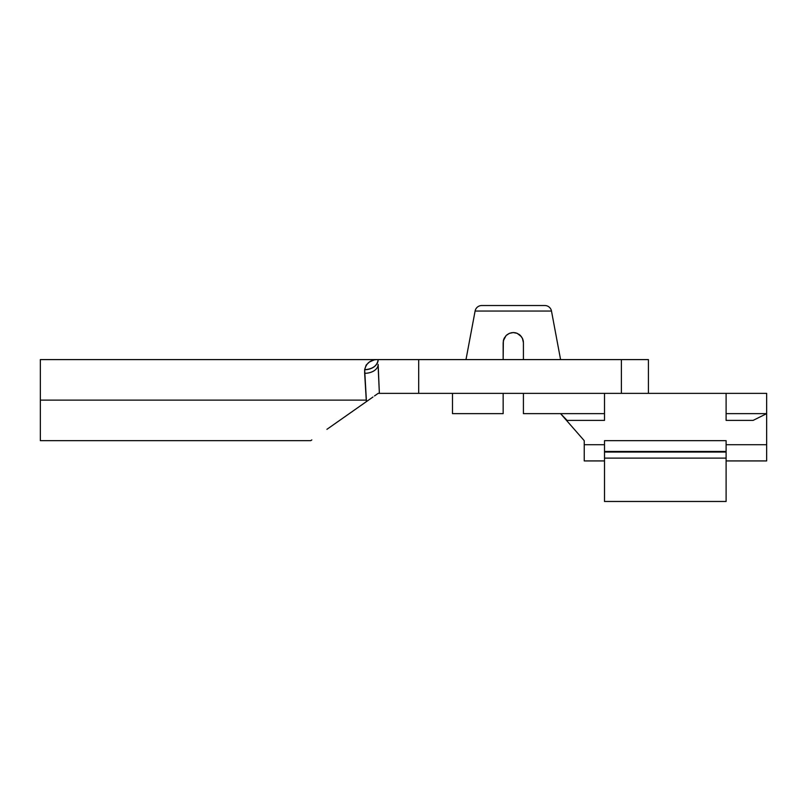 <?xml version="1.0" encoding="UTF-8"?>
<svg xmlns="http://www.w3.org/2000/svg" width="807" height="807" viewBox="0 0 807 807"><rect width="100%" height="100%" fill="white"/><g stroke="black" fill="none" stroke-linecap="round" stroke-linejoin="round"><path stroke-width="1.21" d="M326.926 429.324L366.358 401.654L366.368 400.121L40.35 400.121L40.35 440.662L40.35 400.121L366.368 400.121L364.653 369.717L366.176 365.036L369.515 361.929L373.681 360.154M378.342 371.099L379.371 393.362L418.702 393.362L418.702 359.589L378.16 359.589C377.303 365.692 372.804 369.071 364.653 369.717L364.653 373.308A13.517 8.938 180 0 0 378.16 364.371L378.342 371.099L378.16 364.371A13.517 8.938 0 0 1 364.653 373.308L366.358 401.654L368.042 400.464L355.403 409.341L372.965 397.014M40.35 359.589L40.35 400.121L40.35 359.589L418.702 359.589L418.702 393.362L621.39 393.362L621.39 359.589L418.702 359.589L621.39 359.589L621.39 393.362L648.414 393.362L648.414 359.589L621.39 359.589L648.414 359.589L648.414 393.362L726.108 393.362L378.16 393.362L379.371 393.362L378.16 364.371M311.825 439.916L310.766 440.662L311.825 439.916M335.319 423.433L355.403 409.341M369.707 399.304L368.042 400.464M374.498 395.934L378.16 393.362M364.653 369.717A13.517 10.138 180 0 0 378.16 359.589C370.877 359.468 366.368 362.847 364.653 369.717M481.739 305.53A6.759 6.759 0 0 0 475.101 311.048L465.992 359.589L475.101 311.048L551.484 311.048L560.583 359.589L551.484 311.048A6.759 6.759 0 0 0 544.846 305.53L481.739 305.53A6.759 6.759 0 0 0 475.101 311.048L551.484 311.048A6.759 6.759 0 0 0 544.846 305.53L482.344 305.53M503.154 342.693L503.921 338.839L503.154 342.693L503.154 359.589L503.346 340.736L506.11 335.541L509.399 333.341L513.282 332.555L510.962 332.827M506.11 335.541L509.399 333.341L513.282 332.555L517.186 333.331L513.302 332.555L509.399 333.331L506.11 335.541L503.921 338.839L506.11 335.541L503.941 338.789L506.12 335.53L509.399 333.331L513.323 332.555L509.409 333.331L506.877 334.844M522.401 338.244L520.454 335.53L517.186 333.331L520.172 335.248M521.463 336.701L517.186 333.341L513.282 332.555L517.166 333.331L520.465 335.541L522.664 338.839L523.42 342.693L522.371 338.194M523.42 342.693L523.42 359.589L523.42 342.693L522.664 338.839L523.42 342.521M452.485 413.638L503.154 413.638L503.154 393.362L503.154 413.638L452.485 413.638L452.485 393.362M604.504 501.288L604.504 458.114L604.504 501.47L726.108 501.47L726.108 458.114L604.504 458.114L604.504 452.041L726.108 452.041L726.108 451.466L604.504 451.466L604.504 458.114L726.108 458.114L726.108 452.041L604.504 452.041L604.504 440.662L604.504 444.718L584.228 444.718L584.228 440.662L566.211 420.064L567.069 421.042L567.069 420.386L604.504 420.386L604.504 413.638L523.42 413.638L523.42 393.362L523.42 413.638L560.583 413.638L567.069 420.386L604.504 420.386L604.504 413.638L560.583 413.638L584.228 440.662L584.228 444.718L604.504 444.718L604.504 440.662L726.108 440.662L726.108 444.718L766.65 444.718L766.65 393.362L766.65 413.638L726.108 413.638L726.108 393.362L766.65 393.362L726.108 393.362L726.108 420.386L753.133 420.386L766.65 413.638L726.108 413.638L726.108 420.386L753.133 420.386L766.65 413.638L766.65 460.787M604.504 440.662L726.108 440.662L726.108 444.718L766.65 444.718L766.65 460.928L726.108 460.928M604.504 413.638L604.504 393.362L604.504 413.638M726.108 501.288L726.108 440.662M584.228 460.787L584.228 444.718L584.228 460.928L604.504 460.928M503.548 339.898L504.587 337.508M523.229 340.736L523.38 341.714M517.176 333.331L520.454 335.53L522.654 338.819M503.931 338.809L503.346 340.736M522.674 338.869L523.229 340.725M518.931 334.269L519.627 334.784M513.292 332.555L509.409 333.331M517.156 333.321L515.391 332.777M515.118 332.726L513.353 332.555M520.475 335.541L517.247 333.362M310.766 440.662L40.35 440.662"/></g></svg>
